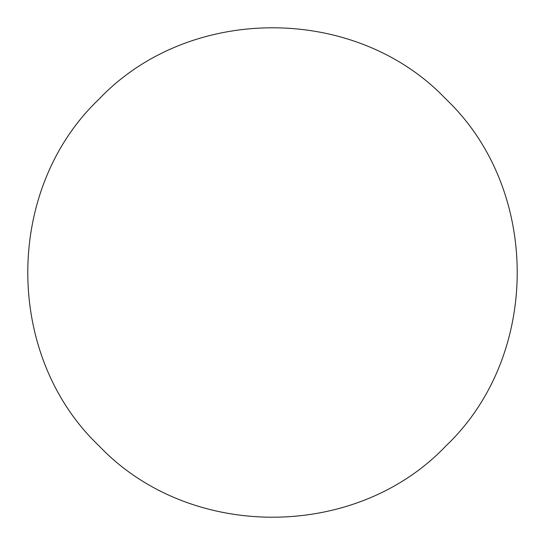 <?xml version="1.0" encoding="UTF-8"?>
<svg xmlns="http://www.w3.org/2000/svg" width="545" height="545" viewBox="0 0 545 545"><rect width="100%" height="100%" fill="white"/><g stroke="black" fill="none" stroke-linecap="round" stroke-linejoin="round"><path stroke-width="0.82" d="M445.919 445.919C540.974 355.64 540.974 189.36 445.919 99.081C355.64 4.026 189.36 4.026 99.081 99.081C4.026 189.36 4.026 355.64 99.081 445.919C189.36 540.974 355.64 540.974 445.919 445.919"/></g></svg>
